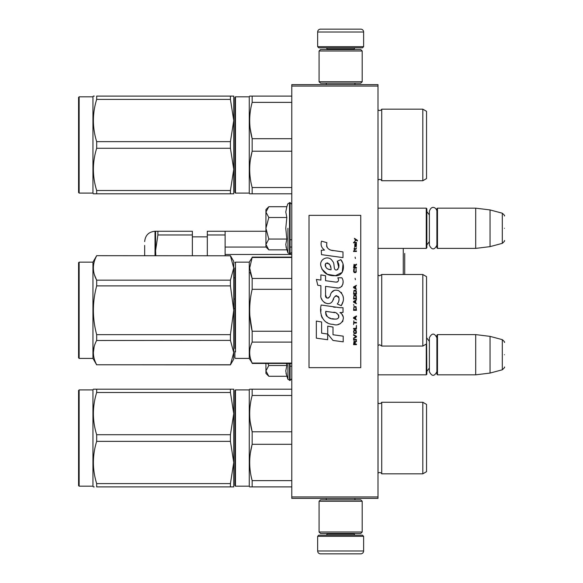 <?xml version="1.0" encoding="UTF-8"?>
<svg xmlns="http://www.w3.org/2000/svg" width="583" height="583" viewBox="0 0 583 583"><rect width="100%" height="100%" fill="white"/><g stroke="black" fill="none" stroke-linecap="round" stroke-linejoin="round"><path stroke-width="0.87" d="M377.995 84.608L377.995 86.044L291.784 86.044L291.784 84.608L377.995 84.608M377.995 496.956L291.784 496.956L291.784 498.392L377.995 498.392L377.995 86.044M291.784 496.956L291.784 86.044M377.995 374.833L426.268 374.833L426.268 344.065M426.268 374.833L426.843 374.257L426.552 334.89M437.476 374.833L436.9 374.257L436.9 335.174L437.476 334.606L475.692 334.606L475.692 374.833L437.476 374.833L437.476 334.606M490.055 336.369L502.298 339.649L502.298 369.79L490.055 373.069L490.055 336.369L475.692 334.606M504.426 354.719C504.426 338.854 504.426 338.854 504.426 354.719C504.426 370.577 504.426 370.577 504.426 354.719M377.995 248.394L426.268 248.394L426.268 208.167L377.995 208.167M426.268 248.394L426.843 247.826L426.843 208.743L426.268 208.167M437.476 248.394L436.9 247.826L436.9 208.743L437.476 208.167L475.692 208.167L475.692 248.394L437.476 248.394L437.476 208.167M490.055 209.931L502.298 213.21L502.298 243.351L490.055 246.631L490.055 209.931L475.692 208.167M504.426 228.281C504.426 212.423 504.426 212.423 504.426 228.281C504.426 244.146 504.426 244.146 504.426 228.281M317.648 536.324L318.799 535.172L362.473 535.172L363.624 536.324L317.648 536.324L317.648 550.979A2.871 2.871 42.8 0 0 320.519 553.85L360.753 553.85A2.871 2.871 -42.8 0 0 363.624 550.979L317.648 550.979M326.298 498.392L326.298 499.828M354.974 498.392L354.974 499.828M354.289 533.445L354.289 534.021A1.151 1.151 -42.2 0 0 355.433 535.172M326.99 533.445L326.99 534.021L354.289 534.021M325.839 535.172A1.151 1.151 42.2 0 0 326.99 534.021M363.624 536.324L363.624 550.979M360.753 553.85L320.519 553.85M363.624 46.676L362.473 47.828L318.799 47.828L317.648 46.676L363.624 46.676L363.624 32.021A2.871 2.871 -137.2 0 0 360.753 29.15L350.696 29.15M354.974 84.608L354.974 83.172M326.298 84.608L326.298 83.172M326.99 49.555L326.99 48.979A1.151 1.151 137.8 0 0 325.839 47.828M354.289 49.555L354.289 48.979L326.99 48.979M355.433 47.828A1.151 1.151 -137.8 0 0 354.289 48.979M317.648 46.676L317.648 32.021L363.624 32.021M330.583 29.15L320.519 29.15A2.871 2.871 137.2 0 0 317.648 32.021M320.519 29.15L360.753 29.15M362.189 50.991L360.753 49.555L320.519 49.555L319.083 50.991L362.189 50.991L362.189 81.737L360.753 83.172L320.519 83.172L319.083 81.737L362.189 81.737M326.123 81.737L355.149 81.737M319.083 81.737L319.083 50.991M319.083 532.009L320.519 533.445L360.753 533.445L362.189 532.009L319.083 532.009L319.083 501.263L320.519 499.828L360.753 499.828L362.189 501.263L319.083 501.263M355.149 501.263L326.123 501.263M362.189 501.263L362.189 532.009M268.391 375.86L265.928 373.397L265.928 370.89L268.814 376.283L286.829 376.283L285.779 371.007L286.829 365.505L286.479 363.435M287.929 363.435L287.929 379.3L290.064 380.437L291.784 378.71M285.983 373.215L287.929 379.3M265.928 363.435L265.928 370.89L268.814 365.505L267.845 363.435M286.829 365.505L268.814 365.505M268.391 249.422L265.928 246.959L265.928 244.459L268.814 249.852L286.829 249.852L285.779 244.576L286.829 239.066L285.779 228.281L286.829 217.495L285.779 211.993L286.829 206.717L268.814 206.717L265.928 212.103L265.928 244.459L268.814 239.066L265.928 228.281L268.814 217.495L286.829 217.495M287.929 228.281L287.929 252.869L287.929 228.281M285.983 246.784L287.929 252.869L290.064 253.999L291.784 252.279M268.814 217.495L265.928 212.103L265.928 209.603L268.384 207.147M286.829 239.066L268.814 239.066M436.9 245.254C434.386 250.107 431.879 250.107 429.372 245.254L429.372 211.316C431.646 204.218 437.024 208.371 436.9 211.316M436.9 371.684C434.386 376.538 431.879 376.538 429.372 371.684L429.372 337.746C431.879 332.893 434.393 332.893 436.9 337.746M377.995 473.243L378.032 473.207A2.296 2.296 0 0 1 381.727 473.826L422.821 473.826L426.552 471.669L426.552 404.427L422.821 402.27L381.727 402.27A2.296 2.296 0 0 1 378.032 402.889L377.995 402.853M234.891 485.603L234.891 390.493L235.466 389.918L235.466 486.178L234.891 485.603L234.891 438.052M234.891 481.15L234.891 394.946L234.891 481.15M250.369 389.196L252.162 389.196L249.677 389.196L249.262 389.918L235.466 389.918M96.647 389.196L93.353 389.196L92.945 389.918L79.15 389.918L79.15 486.178L78.574 485.603L78.574 390.493L79.15 389.918M94.22 486.9L93.353 486.9L94.22 486.9M96.676 486.9C92.296 486.9 92.296 486.9 96.676 486.9C92.296 486.9 92.296 486.9 96.676 486.9L230.423 486.9L230.423 483.591L96.676 483.591L96.676 486.9M404.719 274.506L404.719 253.452M234.891 308.604L233.739 308.604M234.891 299.064L233.739 299.064M291.784 254.48L225.125 254.48M234.891 277.836L233.739 277.836M291.784 247.068L290.064 247.068M266.03 247.068L225.125 247.068M207.308 255.682L207.308 234.964L225.125 234.964L225.125 255.682M207.308 234.964L207.308 231.254L225.125 231.254L225.125 234.964M155.588 249.932L155.887 245.13M155.581 255.682L155.581 231.254L157.906 231.254L157.906 234.964L155.581 250.654L155.836 255.682M157.906 234.964L192.361 234.964L192.361 255.682M157.906 231.254L192.361 231.254L192.361 234.964M144.664 255.682L144.664 245.414M422.821 180.73L422.821 109.174L426.552 111.331L426.552 178.573L422.821 180.73L381.727 180.73A2.296 2.296 0 0 0 378.032 180.111L377.995 109.757M234.891 192.507L234.891 97.397L235.466 96.822L235.466 193.082L234.891 192.507L234.891 144.948M234.891 188.054L234.891 101.85L234.891 188.054M291.784 193.804L249.677 193.804L250.369 193.804L249.677 193.804L249.262 193.082L235.466 193.082M94.264 96.1L93.353 96.1L92.945 96.822L93.353 96.1M96.676 96.1C92.296 96.1 92.296 96.1 96.676 96.1C92.296 96.1 92.296 96.1 96.676 96.1C92.296 96.1 92.296 96.1 96.676 96.1L96.676 99.409L230.423 99.409L230.423 96.1L96.676 96.1M94.22 193.804L93.353 193.804L94.22 193.804M94.264 193.804L96.647 193.804M381.727 473.826L381.727 402.27A2.296 2.296 0 0 1 378.032 402.889L378.032 473.207M422.821 473.826L422.821 402.27M291.784 431.784L252.162 431.784C248.868 419.68 248.868 407.568 252.162 395.463L252.162 389.196L291.784 389.196M291.784 444.312L252.162 444.312L252.162 431.784L250.173 421.582M250.369 486.9L249.677 486.9L249.262 486.178L235.466 486.178M249.262 486.178L249.262 389.918M252.075 444.64L250.377 452.969M249.735 410.811L249.677 413.624M249.677 486.9L252.162 486.9L252.162 480.632C248.868 468.528 248.868 456.416 252.162 444.312M291.784 395.463L252.162 395.463M291.784 480.632L252.162 480.632M291.784 486.9L252.162 486.9M232.887 486.9L230.423 486.9L233.739 486.9L233.739 413.624L233.739 462.472L230.423 441.36L96.676 441.36C92.296 455.432 92.296 469.512 96.676 483.591M232.683 389.196L230.423 389.196L230.423 392.505L233.739 413.624L230.423 434.736L230.423 441.36M233.71 389.196L232.887 389.196M233.739 413.624L233.739 389.196L96.676 389.196C92.296 389.204 92.296 389.204 96.676 389.196C92.296 389.204 92.296 389.204 96.676 389.196L96.676 392.505L230.423 392.505M230.423 434.736L96.676 434.736C92.296 420.664 92.296 406.584 96.676 392.505M233.739 462.472L230.423 483.591M96.676 441.36L96.676 434.736M92.945 389.918L92.945 486.178L93.353 486.9L92.945 486.178L79.15 486.178M234.891 348.488L234.891 267.961M235.466 351.957L235.466 262.146L249.262 262.146L249.262 358.407L252.162 363.063C248.868 356.075 248.868 349.086 252.162 342.097L252.162 331.246C248.868 317.269 248.868 303.291 252.162 289.306L252.162 278.455L249.677 267.976L252.162 257.489L291.784 257.489M426.552 327.435L426.552 330.248M381.727 274.506L381.727 346.054L422.821 346.054L422.821 274.506L381.727 274.506L379.664 275.795L378.032 275.125L378.032 345.435L379.664 344.757L381.727 346.054M422.821 274.506L426.552 276.655L426.552 343.897L422.821 346.054M426.552 293.125L426.552 290.276M291.784 331.246L252.162 331.246L249.859 315.84M291.784 342.097L252.162 342.097M234.891 351.462L234.891 357.831L235.466 358.407L249.262 358.407M234.891 272.225L234.891 347.876M234.891 347.606L234.891 271.43M234.891 272.181L234.891 338.978M291.784 278.455L252.162 278.455M250.136 272.421L252.133 278.382M249.262 262.146L252.162 257.489M291.784 289.306L252.162 289.306M291.784 363.063L252.162 363.063M230.423 340.392L230.423 334.657L233.739 310.28L233.739 267.976L230.423 280.161L230.423 285.896L233.739 310.28L233.739 352.584L230.423 340.392L96.618 340.501M79.15 262.146L78.574 262.722L78.574 357.831L79.15 358.407L79.15 262.146L92.945 262.146L96.676 255.682L230.423 255.784L96.676 255.682M230.423 255.682L233.739 261.424L233.739 267.976L230.423 255.784M230.423 285.896L96.676 285.896L96.676 280.161C92.296 272.035 92.296 263.91 96.676 255.784M230.423 334.657L96.676 334.657C92.296 318.405 92.296 302.147 96.676 285.896M230.423 280.161L96.676 280.161M94.475 274.921L96.618 280.051M230.423 364.871L233.739 359.128L233.739 352.584L230.423 364.871L96.676 364.776C92.296 356.643 92.296 348.517 96.676 340.392L96.676 334.657M233.739 334.7L233.739 332.332M233.739 267.976L233.739 288.221M94.169 346.674L93.353 352.584M230.423 364.776L96.676 364.776M92.945 262.146L92.945 358.407L96.676 364.871M422.821 109.174L381.727 109.174A2.296 2.296 0 0 1 378.032 109.793M381.727 109.174L381.727 180.73A2.296 2.296 0 0 0 378.032 180.111M291.784 138.688L252.162 138.688C248.868 126.584 248.868 114.472 252.162 102.368L252.162 96.1L249.677 96.1L291.784 96.1M291.784 151.216L252.162 151.216L252.162 138.688L250.173 128.486M249.262 193.082L249.262 96.822L235.466 96.822M252.075 151.544L250.377 159.873M249.735 117.715L249.677 120.528M249.677 96.1L249.262 96.822M252.162 193.804L252.162 187.537C248.868 175.432 248.868 163.32 252.162 151.216M291.784 102.368L252.162 102.368M291.784 187.537L252.162 187.537M232.887 193.804L230.423 193.804L233.739 193.804L233.739 120.528L233.739 169.376L230.423 148.264L96.676 148.264C92.296 162.336 92.296 176.416 96.676 190.495L96.676 193.804C92.296 193.796 92.296 193.796 96.676 193.804L230.423 193.804L230.423 190.495L96.676 190.495M230.423 99.409L233.739 120.528L230.423 141.64L230.423 148.264M79.15 96.822L78.574 97.397L78.574 192.507L79.15 193.082L79.15 96.822L92.945 96.822L92.945 193.082L93.353 193.804M233.71 96.1L232.887 96.1M232.683 96.1L230.423 96.1L233.739 96.1L233.739 120.528M230.423 141.64L96.676 141.64C92.296 127.568 92.296 113.488 96.676 99.409M233.739 169.376L230.423 190.495M96.676 148.264L96.676 141.64M357.423 240.954L357.423 240.349L354.486 238.338L354.486 238.943L355.768 239.846L354.486 241.551L356.198 240.145L357.423 240.954M356.439 344.662L356.439 344.057L355.156 344.057L355.156 342.352L356.439 341.551L356.439 340.844L355.032 341.747L354.056 341.048L353.568 344.662L356.439 344.662M353.568 340.042L356.439 340.042L356.439 339.437L353.568 339.437L353.568 340.042M353.568 338.636L356.439 337.032L356.439 336.223L353.568 334.62L353.568 335.225L356.075 336.631L353.568 338.031L353.568 338.636M353.568 331.406L353.998 333.512L356.016 333.512L356.439 332.208L356.016 330.102L354.238 329.898L353.568 331.406M353.568 328.397L353.568 329.001L356.439 329.001L356.439 325.387L356.075 328.397L353.568 328.397M356.439 316.547L356.439 315.95L353.568 317.553L353.568 318.354L356.439 319.965L355.71 318.959L355.71 316.948L356.439 316.547M356.016 306.607L353.998 306.607L353.568 310.324L356.439 310.324L356.016 306.607M353.998 305.507L353.568 304.603L353.998 305.507M353.568 302.191L356.439 303.801L355.71 302.796L355.71 300.784L356.439 299.786L353.568 301.389L353.568 302.191M356.257 295.668L355.462 294.962L353.998 295.268L353.568 298.977L356.439 298.977L356.257 295.668M356.257 290.844L355.462 290.145L353.998 290.443L353.568 294.16L356.439 294.16L356.257 290.844M355.404 279.702L355.098 278.295L355.404 279.702M353.568 251.492L356.439 251.492L356.439 250.887L353.568 250.887L353.568 251.492M356.381 244.765L356.439 243.665L354.792 243.964L354.726 246.777L354.85 244.466L355.71 246.871L356.322 246.471L356.381 244.765M353.874 320.767L353.568 324.578L353.874 322.975L356.439 322.975L356.439 322.37L353.874 322.37L353.874 320.767M356.439 285.327L353.568 286.931L353.568 287.732L356.439 289.343L355.71 288.337L355.71 286.333L356.439 285.327M355.951 249.284L356.439 247.877L355.827 248.781L354.726 248.781L354.486 247.68L354.486 248.781L353.998 248.781L354.486 250.085L354.726 249.284L355.951 249.284M356.016 268.858L356.016 271.474L355.462 272.072L354.114 271.773L354.304 268.763L353.75 269.266L353.626 271.569L354.238 272.574L355.462 272.676L356.257 271.969L356.016 268.858M356.439 267.357L355.156 267.357L355.156 265.651L356.439 264.842L356.439 264.143L355.032 265.046L354.056 264.339L353.568 267.954L356.439 267.954L356.439 267.357M355.404 258.517L355.098 257.118L355.404 258.517M356.439 242.856L356.439 242.353L353.568 242.353L353.568 242.856L356.439 242.856M333.199 250.646C328.12 250.005 326.014 247.345 326.888 242.681L321.546 241.158C320.388 244.78 321.386 247.753 324.542 250.063L321.262 250.245L321.503 254.647L342.979 257.613L342.979 251.922L331.21 250.231M340.807 259.668L337.258 261.235C339.641 264.58 339.495 267.488 336.821 269.936C332.798 270.76 335.24 263.552 332.529 261.206C328.688 254.217 318.136 259.471 321.189 266.832C323.339 273.084 327.901 276.036 334.882 275.679C343.839 276.757 345.639 265.068 340.807 259.668L342.418 262.452M325.562 294.947L325.562 286.384L335.779 287.718C341.878 289.7 345.107 282.289 341.827 277.785L337.841 277.785C339.226 280.481 338.526 281.924 335.757 282.114L325.554 280.685L325.554 275.715L320.89 274.906L320.89 280.08L316.372 279.461L317.779 285.262L320.89 285.685L320.89 294.947C319.652 301.477 329.745 307.649 332.893 300.325C333.95 296.47 335.83 295.275 338.555 296.732C339.51 299.341 339.087 301.761 337.295 303.976L341.237 305.703C344.903 299.655 344.006 294.626 338.555 290.625C334.613 289.408 331.902 290.742 330.415 294.619C330.364 298.365 324.855 299.575 325.562 294.947L326.706 298.03M339.969 307.7L321.16 305.018C318.945 313.559 322.953 324.352 333.199 324.337C340.815 327.478 347.643 317.101 339.969 312.583L343.015 312.408L343.015 307.7L339.969 307.7M327.726 326.152L327.726 334.037L333.002 340.45L343.205 341.842L343.205 336.158L333.002 334.751L333.002 327.063L327.726 326.152M316.343 338.169L327.668 339.721L327.668 334.03L321.619 333.177L321.619 321.976L316.343 321.065L316.343 338.169M360.753 215.353L309.026 215.353L309.026 367.647L360.753 367.647L360.753 215.353M329.942 249.757L328.87 249.094M327.15 247.462L326.553 245.96M321.226 245.589L321.488 246.325M337.258 261.235L338.789 267.699M337.914 269.339L336.763 269.951M321.816 269.025L327.398 274.316L335.487 275.664L342.265 272.327L342.986 264.339M341.237 305.703L343.132 301.367M343.343 298.044L343.096 296.186M341.704 293.074L341.142 292.375M334.336 290.312L331.589 292.447M329.439 296.754L328.79 297.709M328.506 297.957L327.894 298.219M332.412 301.331L333.673 298.948M334.773 296.776L335.094 296.353M335.619 295.909L336.318 295.639M336.544 295.61L339.029 298.015M339.073 299.487L338.832 300.908M321.619 298.809L322.166 300.019M324.148 302.351L325.307 303.043M327.18 303.597L328.061 303.67M330.182 303.313L331.443 302.511M337.841 277.785L338.475 279.49M337.528 281.946L336.42 282.143M336.566 287.798L337.484 287.842M338.993 287.776L340.122 287.455M341.39 286.727L342.126 285.998M342.826 284.38L343.059 282.143M335.283 307.314L333.418 307.052M338.227 324.33L340.129 323.798M342.491 321.809L342.964 320.781M343.329 318.682L343.307 317.764M343.139 316.729L341.944 314.324M321.007 309.201L320.803 311.854M321.211 315.418L322.188 317.954M326.575 322.326L327.675 322.909M330.335 269.674L328.601 269.193M326.349 267.932L325.263 265.95M325.227 265.739L325.256 264.318M326.954 262.897L327.996 263.071M329.111 263.756L329.905 264.981M330.291 265.979L330.648 267.262M333.199 312.357C337.987 311.402 341.645 319.389 335.196 319.09C329.096 319.331 325.948 316.744 325.759 311.329L334.657 312.648M336.595 313.355L337.091 313.639M338.344 314.689L338.767 315.6M338.854 316.343L338.796 316.795M338.774 317.305L337.87 318.471M336.245 319.083L335.874 319.105M334.263 318.996L332.164 318.697M330.685 318.369L328.389 317.502M326.72 316.226L325.773 314.397M325.642 313.304L325.678 312.08M354.792 344.057L353.874 344.057L354.238 341.551L354.726 341.849L354.792 344.057M353.932 331.406L354.304 330.503L355.71 330.503L355.892 332.915L354.304 333.112L353.932 331.406M355.462 317.05L355.462 318.857L353.815 317.954L355.462 317.05M353.932 307.911L354.304 307.008L355.71 307.008L356.075 309.719L353.932 309.719L353.932 307.911M355.462 300.886L355.462 302.694L353.815 301.79L355.462 300.886M353.932 296.572L354.304 295.668L355.71 295.668L356.075 298.379L353.932 298.379L353.932 296.572M353.932 291.748L354.304 290.844L355.71 290.844L356.075 293.555L353.932 293.555L353.932 291.748M355.768 244.364L355.951 246.369L355.404 245.465L355.768 244.364M355.462 286.428L355.462 288.235L353.815 287.332L355.462 286.428M354.792 267.357L353.874 267.357L354.238 264.842L354.726 265.148L354.792 267.357M331.042 269.783C326.626 269.368 324.855 267.233 325.744 263.356C329.373 263.137 331.137 265.28 331.042 269.783M290.064 363.435L290.064 380.437M289.547 363.435L289.547 380.437M286.829 206.717L287.929 203.7L290.064 202.563L290.064 253.999M289.547 202.563L289.547 253.999M403.276 248.394L403.276 274.506M155.012 255.682L155.012 231.254C148.723 231.866 145.276 235.321 144.664 241.602M290.064 366.211L291.784 366.211M429.372 368.062L426.843 371.386M429.372 341.376L426.843 338.053M490.055 373.069L475.692 374.833M502.298 339.649C504.302 341.427 505.016 342.352 504.426 342.418M502.298 369.79C504.302 368.004 505.016 367.079 504.426 367.013M290.064 239.781L291.784 239.781M429.372 241.624L426.843 244.947M429.372 214.938L426.843 211.614M490.055 246.631L475.692 248.394M502.298 213.21C504.302 214.996 505.016 215.921 504.426 215.987M502.298 243.351C504.302 241.573 505.016 240.648 504.426 240.582M290.064 202.563L291.784 204.29M225.125 231.254L265.928 231.254M207.308 236.858L192.361 236.858M155.581 231.254L155.012 231.254M234.891 262.722L235.466 262.146M252.162 257.118L291.784 257.118M252.162 363.435L291.784 363.435M92.945 358.407L79.15 358.407M92.945 193.082L79.15 193.082"/></g></svg>
